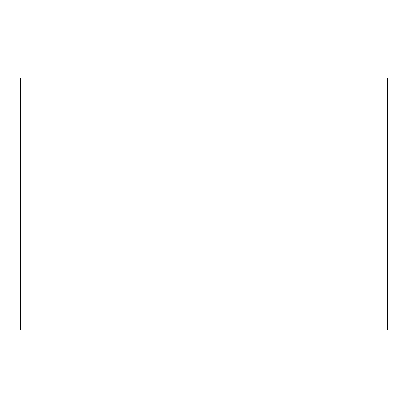 <?xml version="1.0" encoding="UTF-8"?>
<svg xmlns="http://www.w3.org/2000/svg" width="408" height="408" viewBox="0 0 408 408"><rect width="100%" height="100%" fill="white"/><g stroke="black" fill="none" stroke-linecap="round" stroke-linejoin="round"><path stroke-width="0.61" d="M20.4 77.999L20.4 330.001L387.6 330.001L387.6 77.999L20.4 77.999"/></g></svg>
